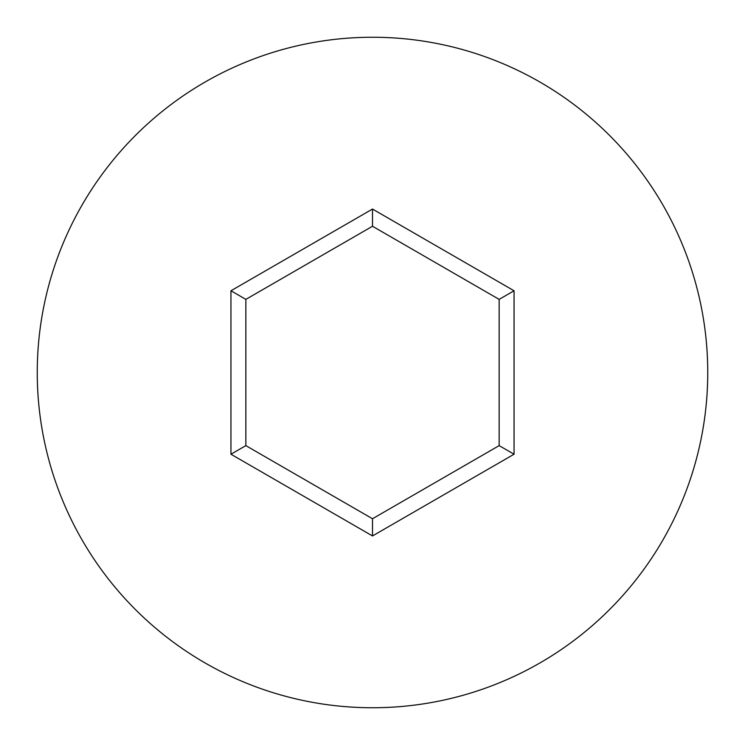 <?xml version="1.0" encoding="UTF-8"?>
<svg xmlns="http://www.w3.org/2000/svg" width="745" height="745" viewBox="0 0 745 745"><rect width="100%" height="100%" fill="white"/><g stroke="black" fill="none" stroke-linecap="round" stroke-linejoin="round"><path stroke-width="1.12" d="M707.75 372.5A335.25 335.25 0 0 0 372.5 37.25A335.25 335.25 0 0 0 37.25 372.5A335.25 335.25 0 0 0 372.5 707.75A335.25 335.25 0 0 0 707.75 372.5M372.5 535.944L230.95 454.226L230.95 290.774L372.5 209.056L514.05 290.774L514.05 454.226L372.5 535.944L372.5 518.743L499.15 445.622L499.15 299.378L372.5 226.257L245.85 299.378L245.85 445.622L372.5 518.743M514.05 454.226L499.15 445.622M499.15 299.378L514.05 290.774M372.5 226.257L372.5 209.056M245.85 299.378L230.95 290.774M230.95 454.226L245.85 445.622"/></g></svg>
